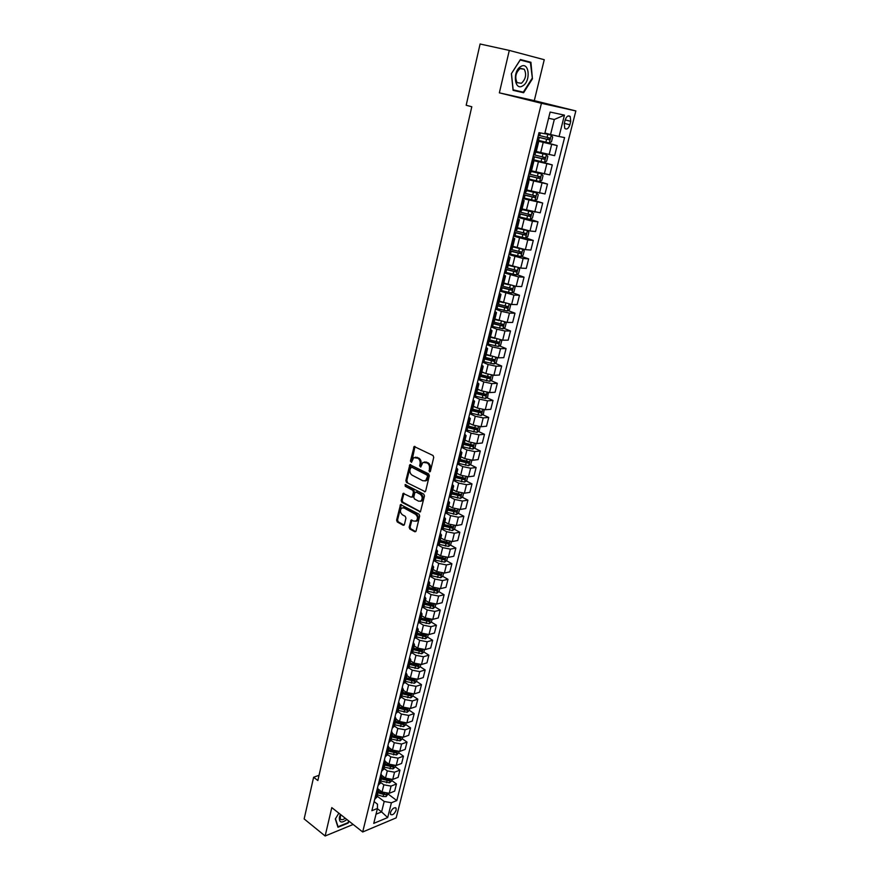 <?xml version="1.0" encoding="UTF-8"?>
<svg xmlns="http://www.w3.org/2000/svg" width="880" height="880" viewBox="0 0 880 880"><rect width="100%" height="100%" fill="white"/><g stroke="black" fill="none" stroke-linecap="round" stroke-linejoin="round"><path stroke-width="1.32" d="M429.451 471.9L430.386 471.339L433.741 457.347L433.037 455.51L414.128 446.49L410.421 461.098L411.477 462.33L413.721 457.622L417.857 458.227C419.727 459.459 420.464 461.395 420.057 464.035L419.639 465.828L420.706 467.071L422.95 462.363L427.174 462.957C429.066 464.211 429.814 466.158 429.396 468.809L429.451 471.9M396.165 810.117L396.077 808.159C394.097 807.114 392.238 808.555 390.478 812.482L390.577 814.429C392.557 815.474 394.416 814.033 396.165 810.117M415.8 521.246L417.175 520.85L413.897 521.125L411.092 520.091L409.145 527.186L409.827 529.001L414.777 531.762L416.064 531.047L419.683 515.988L418.99 514.162L400.521 504.581L396.605 520.19L397.276 521.983L403.161 525.272L404.426 524.546L405.933 518.155L405.262 516.351L402.325 514.734C400.07 512.589 399.85 510.367 401.676 508.046L403.92 507.947L415.525 514.294C417.813 516.428 418.044 518.661 416.218 521.004L416.163 521.246M331.793 807.598L325.138 836L304.15 818.928L313.621 777.249L317.845 780.538L471.801 106.744L466.18 105.27L480.095 44L509.3 50.424L499.356 92.84L541.431 103.301L362.692 831.985L331.793 807.598M424.336 491.854L425.645 491.084L429.341 475.695L428.637 473.869L409.871 464.673L405.856 480.645L406.527 482.438L425.293 491.722L406.527 482.438M424.479 495.957L420.398 511.874L401.874 502.315L401.203 500.522L403.15 493.372L411.114 497.167L412.401 496.408L413.424 492.107L412.742 490.292L405.284 486.332L405.13 484.561L423.786 494.131L424.479 495.957M565.114 120.131L564.234 123.618L564.762 128.403C566.753 129.855 568.458 128.645 569.866 124.784L570.735 121.319L570.207 116.49C568.216 115.049 566.522 116.259 565.114 120.131M541.431 103.301L575.85 110.935L396.165 817.872L362.692 831.985M564.443 115.137L559.064 136.51L550.55 134.519L554.301 119.482L564.443 115.137L550.121 112.057L544.742 133.749L539 132.649L371.877 810.7L377.454 808.434L377.487 804.177L374.121 801.614M388.311 794.2L396.803 800.558L564.575 137.577L559.064 136.51M396.803 800.558L391.413 802.758L387.684 817.553L373.747 823.383L377.454 808.434M499.356 92.84L534.292 100.639L544.247 59.708L509.3 50.424M325.138 836L353.155 824.461M534.292 100.639L575.85 110.935M319.044 775.291L313.621 777.249M554.301 119.482L548.57 118.283M550.55 134.519L544.918 133.012M377.388 808.698L381.59 811.91L384.197 801.471L377.091 796.103M391.743 780.494L396.462 783.981L394.658 791.131L389.268 793.287L382.052 792L378.576 789.382M396.462 783.981L391.061 786.093L383.834 784.806L380.49 782.32M395.197 766.678L399.949 770.132L398.134 777.348L392.733 779.438L385.495 778.14L382.063 775.61M399.949 770.132L394.537 772.189L387.288 770.891L383.922 768.416M398.684 752.752L403.458 756.173L401.632 763.444L396.22 765.479L388.96 764.17L385.561 761.695M403.458 756.173L398.046 758.175L390.775 756.855L387.387 754.413M402.193 738.705L407.011 742.093L405.163 749.43L399.74 751.41L392.458 750.079L389.059 747.648M407.011 742.093L401.588 744.04L394.284 742.709L390.874 740.289M405.735 724.548L410.575 727.903L408.716 735.295L403.293 737.22L395.978 735.878L392.557 733.469M410.575 727.903L405.152 729.795L397.826 728.453L394.394 726.044M409.31 710.27L414.183 713.592L412.302 721.05L406.879 722.909L399.531 721.556L396.088 719.169M414.183 713.592L408.749 715.429L401.39 714.065L397.936 711.689M412.907 695.882L417.813 699.171L415.921 706.684L410.487 708.488L403.117 707.124L399.652 704.759M417.813 699.171L412.379 700.942L404.987 699.567L401.511 697.213M416.537 681.373L421.476 684.629L419.562 692.208L414.128 693.946L406.725 692.56L403.238 690.217M421.476 684.629L416.031 686.334L408.617 684.937L405.097 682.605M420.2 666.743L425.161 669.955L423.247 677.6L417.802 679.272L410.366 677.875L406.857 675.565M425.161 669.955L419.716 671.605L412.269 670.197L408.683 667.854M423.885 651.981L428.89 655.171L426.954 662.871L421.498 664.488L414.04 663.08L410.509 660.781M428.89 655.171L423.445 656.744L415.965 655.325L412.269 652.96M427.592 637.098L432.641 640.255L430.683 648.021L425.238 649.572L417.747 648.142L414.216 645.898M432.641 640.255L427.185 641.762L419.683 640.332L415.844 637.912M431.321 622.083L436.425 625.218L434.456 633.05L429 634.535L421.476 633.094L417.901 630.85M436.425 625.218L430.969 626.659L423.434 625.207L419.419 622.721M435.072 606.925L440.242 610.049L438.262 617.947L432.795 619.366L425.249 617.903L421.641 615.692M440.242 610.049L434.786 611.424L427.218 609.961L422.972 607.387M438.845 591.646L444.103 594.748L442.09 602.723L436.623 604.065L429.044 602.591L425.414 600.413M444.103 594.748L438.636 596.057L431.035 594.572L426.514 591.888M442.662 576.246L447.986 579.326L445.962 587.356L440.484 588.632L432.883 587.147L429.22 584.991M447.986 579.326L442.508 580.558L434.885 579.062L430.023 576.224M446.501 560.703L451.902 563.761L449.856 571.868L444.389 573.067L436.744 571.571L433.059 569.437M451.902 563.761L446.424 564.927L438.768 563.409L433.565 560.439M450.373 545.028L455.851 548.064L453.794 556.248L448.316 557.37L440.638 555.852L436.931 553.762M455.851 548.064L450.373 549.153L442.684 547.624L437.448 544.698M454.278 529.221L459.833 532.235L457.754 540.485L452.276 541.541L444.576 540.001L440.836 537.933M459.833 532.235L454.355 533.247L446.633 531.707L441.353 528.814M458.216 513.271L463.859 516.263L461.758 524.59L456.28 525.569L448.536 524.018L444.785 521.983M463.859 516.263L458.37 517.209L450.615 515.647L445.302 512.798M462.187 497.189L467.907 500.159L465.795 508.552L460.306 509.454L452.54 507.881L448.756 505.879M467.907 500.159L462.418 501.017L454.641 499.444L449.284 496.639M466.191 480.964L471.999 483.912L469.865 492.371L464.376 493.207L456.577 491.612L452.771 489.643M471.999 483.912L466.51 484.693L458.689 483.098L453.299 480.348M470.217 464.585L476.124 467.511L473.979 476.058L468.479 476.806L460.647 475.2L456.808 473.264M476.124 467.511L470.624 468.215L462.781 466.609L457.358 463.903M474.287 448.074L480.293 450.978L478.126 459.591L472.626 460.262L464.761 458.634L460.889 456.731M480.293 450.978L474.793 451.605L466.917 449.966L461.45 447.304M478.39 431.42L484.495 434.291L482.306 442.981L476.795 443.575L468.908 441.925L465.014 440.055M484.495 434.291L478.984 434.83L471.075 433.18L465.575 430.573M482.526 414.612L488.73 417.45L486.519 426.228L481.019 426.734L473.088 425.073L469.172 423.236M488.73 417.45L483.219 417.912L475.277 416.24L469.733 413.677M486.695 397.65L493.009 400.466L490.776 409.321L485.265 409.739L477.312 408.056L473.363 406.252M493.009 400.466L487.498 400.84L479.523 399.157L473.935 396.638M490.897 380.534L497.321 383.328L495.066 392.26L489.555 392.59L481.569 390.896L477.587 389.125M497.321 383.328L491.81 383.614L483.802 381.909L478.17 379.445M495.132 363.275L501.677 366.036L499.4 375.045L493.889 375.287L485.87 373.571L481.855 371.844M501.677 366.036L496.155 366.234L488.114 364.507L482.449 362.098M499.411 345.851L506.066 348.579L503.778 357.676L498.256 357.83L486.255 354.442M506.066 348.579L500.555 348.689L492.47 346.94L486.761 344.586M503.712 328.273L510.499 330.968L508.189 340.153L502.667 340.208L490.512 336.798M510.499 330.968L504.977 330.979L496.87 329.219L491.117 326.92M508.057 310.53L514.976 313.203L512.644 322.465L507.122 322.432L494.901 319.044M514.976 313.203L509.454 313.115L501.303 311.333L495.517 309.089M512.435 292.633L519.486 295.262L517.132 304.612L511.61 304.48L499.323 301.114M519.486 295.262L513.964 295.086L499.95 291.093M516.846 274.56L524.051 277.156L521.675 286.594L516.153 286.363L503.789 283.019M524.051 277.156L518.518 276.881L504.427 272.921M521.29 256.322L528.649 258.885L526.251 268.411L520.729 268.081L508.299 264.759M528.649 258.885L523.127 258.511L508.948 254.595M525.778 237.919L533.291 240.438L530.871 250.052L525.349 249.634L512.853 246.323M533.291 240.438L527.769 239.965L513.502 236.082M530.288 219.34L537.977 221.826L535.535 231.528L530.002 231L517.451 227.711M537.977 221.826L532.444 221.243L518.111 217.404M534.633 200.53L542.707 203.038L540.243 212.828L522.082 208.934M542.707 203.038L522.753 198.55M538.021 181.247L547.481 184.063L544.995 193.952L526.768 189.97M547.481 184.063L527.45 179.509M539.011 161.128L552.299 164.912L549.791 174.889L531.498 170.83M552.299 164.912L532.191 160.292M537.152 140.129L557.172 145.574L554.631 155.65L536.272 151.503M557.172 145.574L536.965 140.888M376.024 814.198L381.59 811.91L387.684 817.553M476.531 393.107L477.521 393.547M472.439 409.981L474.43 410.894M468.314 426.668L471.251 428.054M464.233 443.212L467.995 445.038M460.185 459.613L464.673 461.846M456.665 476.135L461.318 478.489M453.618 492.734L457.93 494.978M450.516 509.179L454.476 511.291M447.359 525.459L450.89 527.384L443.905 525.514M444.169 541.585L447.183 543.257M440.957 557.557L443.421 558.954M437.712 573.386L439.648 574.508M434.456 589.061L435.897 589.908M431.167 604.582L432.157 605.176M427.801 619.927L428.428 620.312M536.822 141.471L538.593 142.087L536.734 141.834M538.593 142.087L536.063 152.35L534.204 152.119M531.993 161.084L533.731 161.777L531.872 161.579M533.731 161.777L531.223 171.93L529.353 171.765M527.208 180.51L528.924 181.269L527.054 181.137M526.438 191.29L524.557 191.224M522.456 199.749L524.15 200.574L522.28 200.497M521.697 210.496L519.816 210.496M517.77 218.812L519.431 219.692L517.55 219.681M517 229.515L515.108 229.581M513.117 237.688L514.756 238.623L512.864 238.678M512.347 248.347L510.444 248.49M508.508 256.377L510.125 257.389L508.233 257.499M507.749 267.014L505.835 267.212M503.943 274.901L505.538 275.968L503.635 276.133M503.184 285.494L501.259 285.758M499.411 293.249L500.984 294.371L499.081 294.602M498.652 303.809L496.738 304.139M494.934 311.432L496.485 312.609L494.571 312.895M494.175 321.948L492.25 322.333M490.501 329.439L492.019 330.682L490.105 331.012M487.619 341.132L498.322 343.75L499.103 342.232L489.742 339.911L487.806 340.373M486.101 347.281L487.597 348.579L485.683 348.964M485.342 357.731L483.395 358.237M481.745 364.969L483.219 366.311L481.305 366.751M480.986 375.375L479.039 375.936M477.422 382.481L478.885 383.878L476.96 384.384M476.663 392.865L474.716 393.481M473.143 399.839L474.584 401.291L472.648 401.841M472.384 410.19L470.426 410.861M468.908 417.043L470.327 418.55L468.391 419.144M468.149 427.35L466.18 428.076M464.706 434.093L466.103 435.644L464.167 436.293M463.947 444.367L461.978 445.148M460.537 450.989L461.923 452.584L459.976 453.288M459.789 461.219L457.809 462.055M456.412 467.731L457.776 469.381L455.818 470.118M455.664 477.928L453.684 478.819M452.32 484.33L453.662 486.024L451.715 486.805M451.572 494.494L449.581 495.429M448.272 500.775L449.592 502.513L447.634 503.349M447.513 510.906L445.533 511.896M444.246 517.077L445.555 518.859L443.597 519.739M443.498 527.175L441.507 528.209M440.264 533.236L441.551 535.073L439.593 535.986M439.516 543.301L437.525 544.379M436.315 549.252L437.58 551.133L435.622 552.101M435.567 559.284L433.565 560.417M432.41 565.136L433.653 567.05L431.684 568.062M431.651 575.135L429.649 576.312M428.527 580.877L429.759 582.835L427.779 583.891M427.779 590.843L425.766 592.064M424.677 596.486L425.887 598.488L423.918 599.577M423.929 606.419L421.916 607.673M420.871 611.952L422.059 613.998L420.079 615.131M432.014 619.498L431.376 622.028L429.264 623.711L420.134 621.808L418.099 623.161M417.087 627.297L418.264 629.376L416.284 630.542M416.339 637.164L414.326 638.506M413.336 642.499L414.491 644.622L412.511 645.832M412.588 652.344L410.575 653.73M409.618 657.58L410.762 659.747L408.782 660.99M408.87 667.392L406.846 668.822M405.933 672.54L407.055 674.729L405.075 676.016M405.185 682.308L403.161 683.782M402.281 687.368L403.392 689.601L401.401 690.921M401.533 697.103L399.509 698.621M398.651 702.064L399.751 704.341L397.76 705.694M397.914 711.777L395.879 713.328M395.065 716.65L396.143 718.949L394.152 720.346M394.317 726.33L392.282 727.914M391.501 731.104L392.557 733.447L390.566 734.877M390.753 740.751L388.718 742.379M387.959 745.448L389.015 747.824L387.024 749.276M387.222 755.062L385.187 756.723M384.461 759.671L385.495 762.08L383.493 763.565M383.724 769.252L381.678 770.957M380.985 773.773L381.997 776.215L380.006 777.744M380.248 783.332L378.202 785.059M377.531 787.765L378.532 790.24L376.541 791.791M376.794 797.291L374.748 799.062M384.197 801.471L391.413 802.758M511.39 73.689L513.084 90.332L523.611 92.73L532.433 78.815L530.926 62.271L520.41 59.532L511.39 73.689L520.223 60.005L530.42 62.656L532.433 78.815M338.855 813.164L335.313 818.983L337.975 827.255L348.073 823.119L349.173 821.315M513.084 90.244L518.969 91.168M526.031 61.512L520.311 59.686M525.998 61.16L530.926 62.271M518.727 91.542L523.611 92.73M430.243 471.658L430.353 468.688C430.771 466.048 430.023 464.101 428.131 462.847L427.174 462.957M424.622 461.89L428.131 462.847M415.371 457.171L418.814 458.117C420.695 459.349 421.421 461.285 421.014 463.925L420.904 466.862M414.997 446.468L411.675 462.121M410.729 464.64L406.813 480.513L407.484 482.317M427.581 476.41L427.097 475.134L411.356 467.005L410.014 469.425C409.618 472.032 410.344 473.968 412.192 475.211L422.917 480.81L425.667 480.645L427.581 476.41L428.538 476.289L428.054 475.002L427.097 475.134M411.29 466.972L428.054 475.002M424.985 480.997L426.624 480.513L428.087 478.181L427.13 478.302M428.538 476.289L428.087 478.181M419.529 511.918L420.486 511.764L402.831 502.172L401.874 502.315M403.986 493.339L402.16 500.379L402.831 502.172M412.214 497.09L413.358 496.265L414.381 491.964L413.699 490.16L405.284 486.332M405.9 484.638L406.252 486.2M418.594 501.182L420.904 501.061C422.785 498.685 422.565 496.419 420.244 494.285L416.097 492.074L414.799 492.844L413.776 497.145L414.458 498.96L418.594 501.182M420.453 501.314L421.861 500.907C423.742 498.542 423.522 496.276 421.201 494.142L420.244 494.285M415.965 492.019L421.201 494.142M411.928 520.036L410.102 527.021L410.784 528.825L415.734 531.597L414.777 531.762M417.175 520.85C419.001 518.507 418.77 516.274 416.482 514.14L415.525 514.294M403.051 507.672L404.877 507.793L416.482 514.14M401.357 504.537L397.562 520.025L398.233 521.818L404.118 525.107L403.161 525.272M537.163 140.096L549.274 142.967L551.496 141.746L552.662 137.071L551.221 135.157L544.764 133.661M551.221 135.157L544.775 133.595M537.9 137.126L549.175 139.832L549.934 138.116L538.362 135.256M549.934 138.116L548.317 137.676L547.459 139.37L537.911 137.06M532.378 159.5L544.434 162.349L546.656 161.106L547.811 156.475L546.37 154.616L536.096 152.207M546.37 154.616L536.118 152.108M533.104 156.563L544.335 159.258L545.094 157.564L533.566 154.704M543.51 157.124L542.63 158.774L533.126 156.464M527.648 178.717L539.638 181.544L541.86 180.29L543.004 175.703L541.552 173.888L531.333 171.501M541.552 173.888L531.355 171.38M528.363 175.813L539.539 178.497L540.298 176.814L528.814 173.976M538.758 176.407L537.845 178.002L528.396 175.681M522.951 197.758L534.897 200.563L537.108 199.287L538.241 194.744L536.789 192.984L526.614 190.619M536.789 192.984L526.647 190.465M523.666 194.876L534.776 197.549L535.546 195.899L524.117 193.05M534.05 195.492L533.104 197.032L523.699 194.711M518.309 216.623L530.189 219.406L532.4 218.097L533.522 213.598L532.07 211.893L521.939 209.55M532.07 211.893L530.706 211.453M530.431 211.398L521.983 209.363M519.013 213.763L530.068 216.436L530.849 214.797L519.453 211.959M529.386 214.412L528.407 215.897L519.057 213.576M522.72 85.855C531.091 81.4 529.254 61.171 520.85 66.495C512.303 71.027 514.393 91.377 522.72 85.855M521.422 83.27C525.789 79.068 526.724 74.393 524.238 69.223L520.003 68.618C515.625 72.82 514.668 77.495 517.143 82.665L521.422 83.27M531.883 78.683L523.325 92.169L513.139 89.837L511.489 73.711M340.428 814.407L339.405 817.135C339.042 822.701 341.539 823.493 346.896 819.511M340.549 814.506L340.263 818.807C341.286 820.149 342.947 819.951 345.235 818.202M348.843 821.051L347.82 822.734L338.041 826.727L335.467 818.73M513.7 235.301L525.536 238.062L527.736 236.742L528.847 232.287L527.395 230.626L517.308 228.294M522.522 229.383L517.352 228.096M514.393 232.474L525.404 235.136L526.185 233.508L514.833 230.681M524.755 233.145L523.754 234.586L514.448 232.254M521.829 249.062L512.721 246.873M516.549 247.588L512.776 246.642M522.841 249.271L524.216 250.8L523.116 255.211L520.916 256.553L509.135 253.803M509.828 251.009L520.784 253.66L521.565 252.054L510.268 249.238M520.157 251.702L519.156 253.088L509.894 250.756M511.049 265.738L508.233 265.023M514.591 266.904L508.167 265.287M518.364 267.773L519.64 269.137L518.54 273.515L516.351 274.868L504.614 272.14M505.307 269.368L516.208 272.008L516.989 270.424L505.736 267.608M515.603 270.083L514.591 271.425L505.373 269.093M505.78 283.756L503.734 283.228M508.508 284.746L503.668 283.514M513.942 286.11L515.086 287.309L514.008 291.643L511.819 293.018L500.137 290.312M500.819 287.562L511.676 290.191L512.457 288.629L501.248 285.824M511.093 288.288L510.059 289.597L500.896 287.265M500.698 301.642L499.279 301.279M503.338 302.643L499.202 301.587M509.564 304.271L510.587 305.305L509.509 309.606L507.331 311.003L495.704 308.308M496.375 305.58L507.177 308.209L507.617 306.493L497.838 304.139M506.616 306.339L505.582 307.593L496.452 305.261M495.77 319.385L494.868 319.154M498.377 320.408L494.791 319.484M505.23 322.267L506.132 323.147L505.065 327.404L502.876 328.812L491.315 326.139M491.975 323.444L502.733 326.062L503.151 324.357L494.01 322.168M502.183 324.214L501.138 325.435L492.063 323.092M493.548 338.041L490.402 337.227M500.94 340.087L501.71 340.813L500.654 345.037L498.476 346.467L486.959 343.816M497.783 341.924L496.738 343.101L487.707 340.769M488.829 355.52L486.068 354.805M496.683 357.753L497.332 358.325L496.287 362.505L494.109 363.957L482.636 361.328M483.296 358.677L493.944 361.273L494.362 359.601L485.408 357.456M493.427 359.48L492.382 360.613L483.395 358.27M484.187 372.856L481.767 372.218M492.481 375.243L492.987 375.683L491.953 379.83L489.775 381.293L478.357 378.675M479.006 376.046L489.61 378.642L490.028 376.981L481.118 374.847M489.104 376.871L488.059 377.971L479.996 375.881M479.633 390.038L477.499 389.477M488.323 392.568L487.663 396.99L485.496 398.475L474.122 395.868M475.365 393.437L485.32 395.857L485.738 394.207L476.861 392.084M484.825 394.108L483.78 395.175L476.333 393.239M475.156 407.077L473.275 406.582M484.198 409.739L483.406 413.996L481.239 415.503L469.92 412.918M471.79 410.685L481.063 412.918L481.47 411.29L472.637 409.167M480.579 411.18L479.534 412.214L472.34 410.333M470.745 423.973L469.095 423.533M480.106 426.756L479.193 430.859L477.026 432.377L465.762 429.803M467.94 427.68L476.85 429.825L477.642 428.384L468.457 426.096M476.366 428.109L475.332 429.11L468.182 427.229M466.4 440.726L464.948 440.33M476.003 443.608L475.013 447.568L472.857 449.097L461.637 446.545M466.103 435.644L463.925 444.477L472.67 446.578L473.462 445.148L464.321 442.871M472.197 444.884L471.163 445.852L464.046 443.971M462.099 457.325L460.834 456.984M471.823 460.306L470.866 464.123L468.721 465.674L457.545 463.133M459.822 461.098L468.534 463.188L469.315 461.769L460.207 459.503M468.061 461.516L467.027 462.44L459.943 460.57M457.864 473.792L456.753 473.495M467.687 476.861L466.763 480.535L464.618 482.097L453.486 479.589M455.752 477.565L464.42 479.644L465.212 478.247L456.137 475.992M463.958 477.994L462.935 478.885L455.884 477.015M453.684 490.116L452.716 489.852M463.584 493.273L462.693 496.815L460.548 498.388L449.471 495.891M451.715 493.889L460.35 495.957L461.142 494.582L452.1 492.327M459.899 494.329L458.876 495.198L451.858 493.328M449.537 506.297L448.712 506.066M459.514 509.531L458.656 512.941L456.522 514.536L445.489 512.05M447.722 510.07L456.324 512.138L457.105 510.763L448.107 508.519M456.324 512.138L447.865 509.487M445.445 522.346L444.741 522.148M455.477 525.657L454.663 528.935L452.529 530.541L441.826 528.154M443.762 526.108L452.32 528.165L453.112 526.812L444.136 524.579M441.408 538.252L440.803 538.087M451.484 541.629L450.692 544.786L448.569 546.403L438.427 544.192M439.835 542.014L448.36 544.06L449.141 542.718L440.209 540.496M448.36 544.06L439.989 541.387M447.524 557.48L446.765 560.494L444.642 562.133L434.907 560.043M435.941 557.777L444.433 559.823L445.214 558.481L436.315 556.27M444.433 559.823L436.095 557.139M443.597 573.188L442.871 576.081L440.748 577.72L431.299 575.718M432.08 573.408L440.528 575.443L441.32 574.123L432.454 571.912M440.528 575.443L432.245 572.748M439.703 588.753L439.01 591.525L436.887 593.186L427.614 591.239M428.252 588.907L436.667 590.931L437.459 589.622L428.615 587.422M436.667 590.931L428.417 588.225M435.842 604.197L435.171 606.848L433.059 608.52L423.885 606.595L425.887 598.488M424.457 604.274L432.839 606.287L433.62 604.989L424.82 602.8M432.839 606.287L424.633 603.581M420.695 619.509L429.044 621.511L429.825 620.224L421.058 618.046M429.044 621.511L420.871 618.794M428.208 634.678L427.614 637.098L425.502 638.792L416.405 636.9M416.966 634.612L425.271 636.614L426.063 635.338L417.329 633.171M425.271 636.614L417.153 633.886M424.446 649.726L423.874 652.025L421.773 653.73L412.709 651.86M413.27 649.594L421.542 651.585L422.323 650.32L413.622 648.164M421.542 651.585L413.457 648.846M420.717 664.653L420.167 666.831L418.077 668.547L409.046 666.699M409.596 664.444L417.835 666.435L418.616 665.17L409.948 663.025M417.835 666.435L409.794 663.685M417.021 679.448L416.493 681.516L414.403 683.254L405.416 681.406M405.966 679.184L414.161 681.153L414.953 679.91L406.307 677.765M414.161 681.153L406.153 678.403M413.347 694.122L412.852 696.08L410.762 697.829L401.808 695.992M402.358 693.792L410.52 695.761L411.301 694.518L402.699 692.395M410.52 695.761L402.556 692.989M409.706 708.675L409.244 710.534L407.154 712.283L398.233 710.468M398.783 708.279L406.912 710.237L407.693 709.005L399.124 706.893M406.912 710.237L398.981 707.465M406.098 723.107L405.658 724.856L403.579 726.616L394.691 724.812M395.23 722.645L403.326 724.592L404.107 723.371L395.571 721.27M403.326 724.592L395.439 721.82M402.523 737.418L402.105 739.068L400.026 740.839L391.182 739.046M391.71 736.89L399.784 738.837L400.554 737.627L392.051 735.526M399.784 738.837L391.919 736.054M398.97 751.608L398.585 753.159L396.506 754.941L387.695 753.17M396.495 751.619L388.553 749.672M388.223 751.025L396.253 752.961L397.034 751.762M396.253 752.961L388.432 750.167M395.45 765.688L395.087 767.14L393.019 768.922L384.23 767.173M392.645 765.666L385.088 763.708M384.758 765.05L392.766 766.975L393.536 765.787M392.766 766.975L384.978 764.17M391.952 779.658L391.622 781L389.554 782.804L380.809 781.055M388.773 779.57L381.656 777.623M381.326 778.954L389.29 780.879L390.104 779.757M389.29 780.879L381.546 778.063M388.487 793.507L386.122 796.565L383.108 796.532L377.399 794.838M384.868 793.32L378.246 791.428M377.916 792.748L383.625 794.442L385.858 794.662L386.683 793.617M385.858 794.662L378.136 791.846M382.052 792L383.834 784.806M385.495 778.14L387.288 770.891M388.96 764.17L390.775 756.855M392.458 750.079L394.284 742.709M395.978 735.878L397.826 728.453M399.531 721.556L401.39 714.065M403.117 707.124L404.987 699.567M406.725 692.56L408.617 684.937M410.366 677.875L412.269 670.197M414.04 663.08L415.965 655.325M417.747 648.142L419.683 640.332M421.476 633.094L423.434 625.207M425.249 617.903L427.218 609.961M429.044 602.591L431.035 594.572M432.883 587.147L434.885 579.062M436.744 571.571L438.768 563.409M440.638 555.852L442.684 547.624M444.576 540.001L446.633 531.707M448.536 524.018L450.615 515.647M452.54 507.881L454.641 499.444M456.577 491.612L458.689 483.098M460.647 475.2L462.781 466.609M464.761 458.634L466.917 449.966M468.908 441.925L471.075 433.18M473.088 425.073L475.277 416.24M477.312 408.056L479.523 399.157M481.569 390.896L483.802 381.909M485.87 373.571L488.114 364.507M490.204 356.092L492.47 346.94M494.582 338.459L496.87 329.219M498.993 320.65L501.303 311.333M503.448 302.687L505.791 293.282M507.947 284.548L510.312 275.055M512.49 266.244L514.866 256.663M517.077 247.775L519.475 238.095M521.708 229.119L524.128 219.351M526.372 210.298L528.825 200.442M531.091 191.29L533.555 181.335M535.854 172.106L538.34 162.052M540.661 152.735L543.169 142.582M534.754 152.218L537.295 141.933M549.109 154.693L551.639 144.562M544.269 174.053L546.777 164.01M529.914 171.853L532.433 161.667M539.462 193.215L541.959 183.271M525.118 191.301L527.604 181.214M534.71 212.201L537.185 202.345M520.366 210.562L522.83 200.574M530.002 231L532.444 221.243M515.669 229.636L518.111 219.736M525.349 249.634L527.769 239.965M511.005 248.534L513.425 238.733M520.729 268.081L523.127 258.511M506.396 267.245L508.783 257.532M516.153 286.363L518.518 276.881M501.82 285.78L504.196 276.166M511.61 304.48L513.964 295.086M497.288 304.15L499.642 294.624M507.122 322.432L509.454 313.115M492.8 322.344L495.132 312.906M502.667 340.208L504.977 330.979M488.356 340.362L490.666 331.012M498.256 357.83L500.555 348.689M483.956 358.226L486.244 348.953M493.889 375.287L496.155 366.234M479.589 375.914L481.855 366.74M489.555 392.59L491.81 383.614M475.266 393.448L477.51 384.351M485.265 409.739L487.498 400.84M470.987 410.817L473.209 401.808M481.019 426.734L483.219 417.912M466.741 428.032L468.941 419.1M476.795 443.575L478.984 434.83M462.539 445.082L464.717 436.238M472.626 460.262L474.793 451.605M458.37 461.989L460.526 453.222M468.479 476.806L470.624 468.215M454.234 478.742L456.379 470.052M464.376 493.207L466.51 484.693M450.142 495.341L452.265 486.728M460.306 509.454L462.418 501.017M446.083 511.797L448.184 503.261M456.28 525.569L458.37 517.209M442.057 528.11L444.147 519.651M452.276 541.541L454.355 533.247M438.075 544.28L440.143 535.887M448.316 557.37L450.373 549.153M434.126 560.296L436.172 551.991M444.389 573.067L446.424 564.927M430.199 576.191L432.234 567.941M440.484 588.632L442.508 580.558M426.316 591.932L428.34 583.759M436.623 604.065L438.636 596.057M422.466 607.541L424.468 599.445M432.795 619.366L434.786 611.424M418.649 623.018L420.64 614.988M429 634.535L430.969 626.659M414.865 638.363L416.834 630.399M425.238 649.572L427.185 641.762M411.114 653.576L413.061 645.678M421.498 664.488L423.445 656.744M407.396 668.657L409.332 660.825M417.802 679.272L419.716 671.605M403.711 683.617L405.625 675.851M414.128 693.946L416.031 686.334M400.059 698.445L401.951 690.745M410.487 708.488L412.379 700.942M396.429 713.141L398.31 705.518M406.879 722.909L408.749 715.429M392.832 727.727L394.702 720.159M403.293 737.22L405.152 729.795M389.268 742.192L391.116 734.679M399.74 751.41L401.588 744.04M385.726 756.525L387.563 749.089M396.22 765.479L398.046 758.175M382.217 770.748L384.043 763.367M392.733 779.438L394.537 772.189M378.741 784.85L380.545 777.535M389.268 793.287L391.061 786.093M375.298 798.842L377.08 791.582M565.169 119.9L570.735 121.319M564.3 123.354L569.866 124.784M430.353 468.688L429.396 468.809M426.624 462.077L425.667 462.198M420.596 465.718L419.639 465.828M421.014 463.925L420.057 464.035M418.814 458.117L417.857 458.227M417.329 457.358L416.361 457.468M411.378 460.988L410.421 461.098M414.612 447.15L413.655 447.249M429.924 470.492L428.967 470.613M406.813 480.513L405.856 480.645M410.366 465.3L409.409 465.421M412.313 466.884L411.356 467.005M402.16 500.379L401.203 500.522M403.667 493.955L402.71 494.087M413.358 496.265L412.401 496.408M414.381 491.964L413.424 492.107M413.699 490.16L412.742 490.292M417.054 491.942L416.097 492.074M410.102 527.021L409.145 527.186M411.631 520.619L410.674 520.773M404.877 507.793L403.92 507.947M398.233 521.818L397.276 521.983M397.562 520.025L396.605 520.19M401.049 505.131L400.092 505.285M410.784 528.825L409.827 529.001M549.329 142.934L551.254 135.201M539.726 135.586L540.386 132.913M538.527 140.437L539.264 137.467M547.063 137.368L547.8 134.398M545.853 142.208L546.601 139.238M547.459 139.37L549.175 139.832M544.489 162.316L546.403 154.66M534.919 155.045L535.59 152.35M533.742 159.841L534.468 156.904M542.223 156.827L542.96 153.879M541.035 161.623L541.761 158.675M542.63 158.774L544.335 159.258M539.693 181.511L541.596 173.932M530.167 174.306L530.75 171.963M528.99 179.058L529.716 176.154M537.427 176.088L538.153 173.173M536.25 180.84L536.976 177.936M537.845 178.002L539.539 178.497M534.952 200.53L536.822 193.028M525.459 193.391L525.954 191.389M524.293 198.099L525.008 195.217M532.686 195.173L533.401 192.291M531.509 199.881L532.224 196.999M533.104 197.032L534.776 197.549M530.244 219.373L532.103 211.937M520.795 212.3L521.202 210.617M519.64 216.964L520.344 214.104M527.978 214.082L528.693 211.222M526.823 218.746L527.527 215.886M528.407 215.897L530.068 216.436M525.591 238.029L527.428 230.67M516.164 231.022L516.505 229.68M515.031 235.642L515.724 232.815M523.325 232.815L524.029 229.977M522.17 237.435L522.874 234.608M523.754 234.586L525.404 235.136M520.971 256.52L522.786 249.26M511.588 249.579L511.841 248.545M510.455 254.155L511.148 251.35M518.705 251.372L519.409 248.556M517.572 255.948L518.265 253.143M519.156 253.088L520.784 253.66M516.406 274.835L518.177 267.74M507.056 267.96L507.232 267.245M505.934 272.492L506.616 269.709M514.129 269.753L514.822 266.97M513.007 274.285L513.7 271.502M514.591 271.425L516.208 272.008M511.874 292.985L513.601 286.055M501.446 290.653L502.128 287.903M509.608 287.958L510.268 285.285M508.486 292.446L509.168 289.696M510.059 289.597L511.676 290.191M507.386 310.97L509.069 304.194M497.002 308.66L497.684 305.932M505.12 305.998L505.758 303.435M504.009 310.453L504.691 307.725M505.582 307.593L507.177 308.209M502.931 328.779L504.592 322.168M492.602 326.491L493.273 323.796M500.665 323.884L501.281 321.409M499.576 328.284L500.247 325.589M501.138 325.435L502.733 326.062M498.531 346.434L500.137 339.977M488.246 344.168L488.906 341.484M496.265 341.594L496.848 339.229M495.176 345.961L495.847 343.288M496.738 343.101L498.322 343.75M494.164 363.924L495.737 357.621M483.923 361.68L484.572 359.029M491.898 359.15L492.459 356.884M490.82 363.473L491.48 360.822M492.382 360.613L493.944 361.273M489.83 381.26L491.37 375.1M479.633 379.027L480.282 376.398M487.575 376.541L488.114 374.374M486.508 380.831L487.157 378.202M488.059 377.971L489.61 378.642M485.551 398.442L487.047 392.425M475.398 396.231L476.036 393.624M483.285 393.778L483.802 391.699M482.229 398.024L482.878 395.428M483.78 395.175L485.32 395.857M481.294 415.459L482.757 409.596M471.185 413.27L471.823 410.685M479.039 410.861L479.523 408.881M477.983 415.074L478.632 412.489M479.534 412.214L481.063 412.918M477.081 432.333L478.511 426.613M467.016 430.166L467.588 427.867M474.826 427.79L475.288 425.898M473.781 431.97L474.419 429.407M475.332 429.11L476.85 429.825M472.912 449.064L474.298 443.476M462.88 446.908L463.375 444.906M470.646 444.565L471.097 442.772M469.623 448.712L470.25 446.171M471.163 445.852L472.67 446.578M468.776 465.63L470.129 460.196M458.788 463.496L459.206 461.791M466.51 461.197L466.939 459.492M465.487 465.3L466.114 462.792M467.027 462.44L468.534 463.188M464.673 482.064L465.993 476.762M454.729 479.941L455.081 478.533M462.407 477.686L462.814 476.058M461.406 481.745L462.022 479.259M462.935 478.885L464.42 479.644M460.603 498.344L461.89 493.174M450.703 496.243L450.989 495.121M458.348 494.021L458.733 492.481M457.347 498.058L457.963 495.583M458.876 495.198L460.35 495.957M456.577 514.492L457.831 509.454M446.721 512.402L446.93 511.555M454.322 510.224L454.685 508.772M453.321 514.217L453.937 511.764M452.584 530.497L453.805 525.591M442.761 528.429L442.904 527.857M450.329 526.273L450.67 524.909M449.339 530.233L449.944 527.813M450.868 527.373L452.32 528.165M448.624 546.359L449.812 541.585M446.369 542.19L446.688 540.903M445.39 546.117L445.984 543.708M444.697 562.089L445.852 557.436M442.442 557.975L442.739 556.765M441.474 561.869L442.068 559.482M440.803 577.687L441.925 573.155M438.548 573.617L438.834 572.484M437.591 577.478L438.174 575.113M436.942 593.142L438.042 588.731M434.698 589.127L434.951 588.071M433.741 592.955L434.324 590.612M433.114 608.476L434.181 604.186M430.87 604.505L431.112 603.526M429.924 608.3L430.507 605.968M429.319 623.678L430.364 619.498M427.075 619.751L427.295 618.849M426.14 623.513L426.712 621.203M425.557 638.748L426.569 634.689M423.313 634.865L423.522 634.04M422.389 638.594L422.95 636.317M421.828 653.686L422.807 649.748M419.584 649.858L419.771 649.11M418.671 653.565L419.232 651.299M418.121 668.514L419.078 664.686M415.888 664.73L416.053 664.048M414.975 668.393L415.536 666.149M414.458 683.21L415.382 679.492M412.225 679.47L412.368 678.854M411.312 683.111L411.873 680.878M410.817 697.785L411.719 694.177M407.682 697.697L408.232 695.486M407.209 712.239L408.078 708.741M404.085 712.162L404.635 709.973M403.634 726.572L404.481 723.184M400.521 726.517L401.06 724.339M400.081 740.795L400.906 737.506M396.979 740.751L397.518 738.595M396.561 754.897L397.353 751.707M393.47 754.864L393.998 752.73M393.074 768.878L393.844 765.798M389.983 768.867L390.511 766.744M389.609 782.76L390.346 779.768M386.529 782.749L387.057 780.648M386.166 796.521L386.892 793.628M383.108 796.532L383.625 794.442M395.395 807.653L396.077 808.159M526.438 191.323L528.924 181.269M521.686 210.529L524.15 200.574M516.989 229.559L519.431 219.692M512.336 248.402L514.756 238.623M507.727 267.069L510.125 257.389M503.162 285.56L505.538 275.968M498.641 303.875L500.984 294.371M494.164 322.025L496.485 312.609M489.72 340.01L492.019 330.682M485.32 357.819L487.597 348.579M480.964 375.463L483.219 366.311M476.641 392.953L478.885 383.878M472.362 410.289L474.584 401.291M468.127 427.46L470.327 418.55M459.756 461.34L461.923 452.584M455.631 478.049L457.776 469.381M451.539 494.615L453.662 486.024M447.48 511.038L449.592 502.513M443.465 527.307L445.555 518.859M439.483 543.444L441.551 535.073M435.534 559.427L437.58 551.133M431.618 575.278L433.653 567.05M427.735 590.986L429.759 582.835M420.079 622.006L422.059 613.998M416.295 637.318L418.264 629.376M412.555 652.498L414.491 644.622M408.837 667.557L410.762 659.747M405.152 682.484L407.055 674.729M401.489 697.279L403.392 689.601M397.87 711.953L399.751 704.341M394.273 726.506L396.143 718.949M390.709 740.938L392.557 733.447M387.178 755.249L389.015 747.824M383.669 769.45L385.495 762.08M380.193 783.519L381.997 776.215M376.75 797.489L378.532 790.24M568.04 115.951L570.207 116.49M414.898 446.413L414.128 446.49M410.608 464.585L409.871 464.673M426.624 480.513L425.667 480.645M403.843 493.273L403.15 493.372M412.918 496.98L411.961 497.123M421.861 500.907L420.904 501.061M411.785 519.97L411.092 520.091M401.203 504.471L400.521 504.581M543.719 157.168L545.094 157.564M539.231 176.506L540.298 176.814M534.655 195.624L535.546 195.899M530.068 214.544L530.849 214.797M520.509 68.365L524.238 69.223M340.527 814.495L340.109 815.089M525.492 233.288L526.185 233.508M520.938 251.845L521.565 252.054M516.406 270.226L516.989 270.424"/></g></svg>
